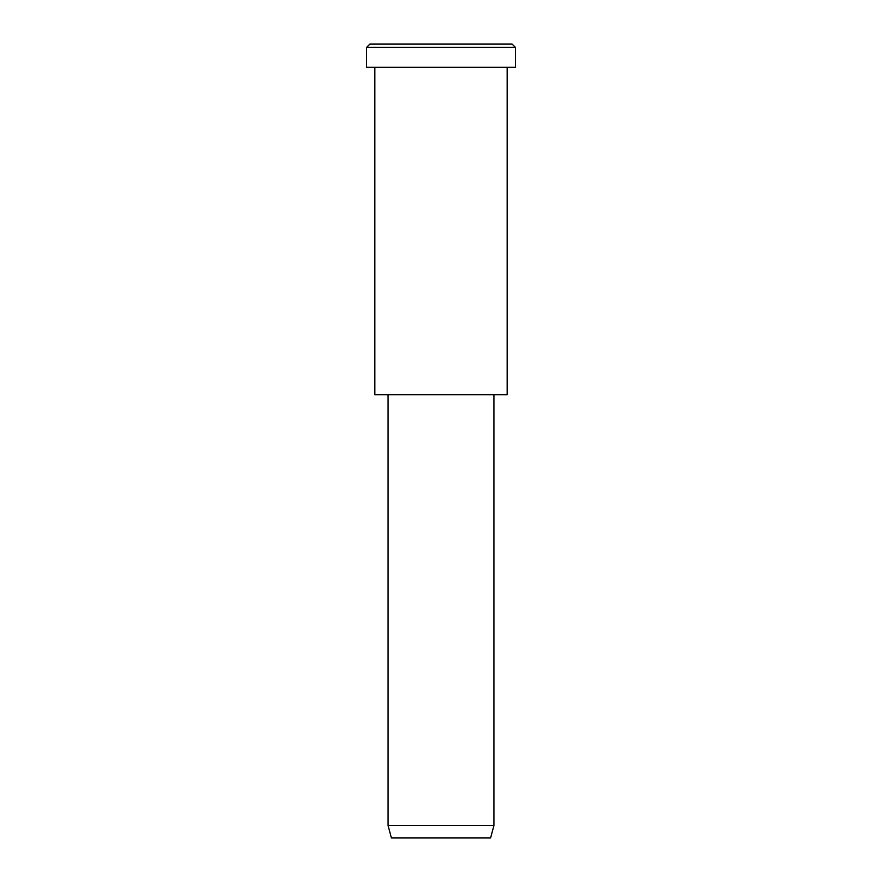 <?xml version="1.0" encoding="UTF-8"?>
<svg xmlns="http://www.w3.org/2000/svg" width="882" height="882" viewBox="0 0 882 882"><rect width="100%" height="100%" fill="white"/><g stroke="black" fill="none" stroke-linecap="round" stroke-linejoin="round"><path stroke-width="1.32" d="M515.419 67.252L366.581 67.252L515.419 67.252L515.419 47.407L512.111 44.1L369.889 44.1L512.111 44.1L515.419 47.407L366.581 47.407L515.419 47.407L366.581 47.407L515.419 47.407L515.419 67.252L403.791 67.252M493.92 825.552L490.613 837.9L391.387 837.9L490.613 837.9L493.92 825.552L388.08 825.552L493.92 825.552L388.08 825.552L493.92 825.552L493.92 394.695L493.92 825.552M490.613 837.9L416.194 837.9M507.15 394.695L374.85 394.695L507.15 394.695L507.15 67.252L374.85 67.252L507.15 67.252L507.15 394.695L407.925 394.695M405.444 44.1L512.111 44.1M369.889 44.1L366.581 47.407L366.581 67.252M391.387 837.9L388.08 825.552L388.08 394.695M374.85 67.252L374.85 394.695"/></g></svg>
